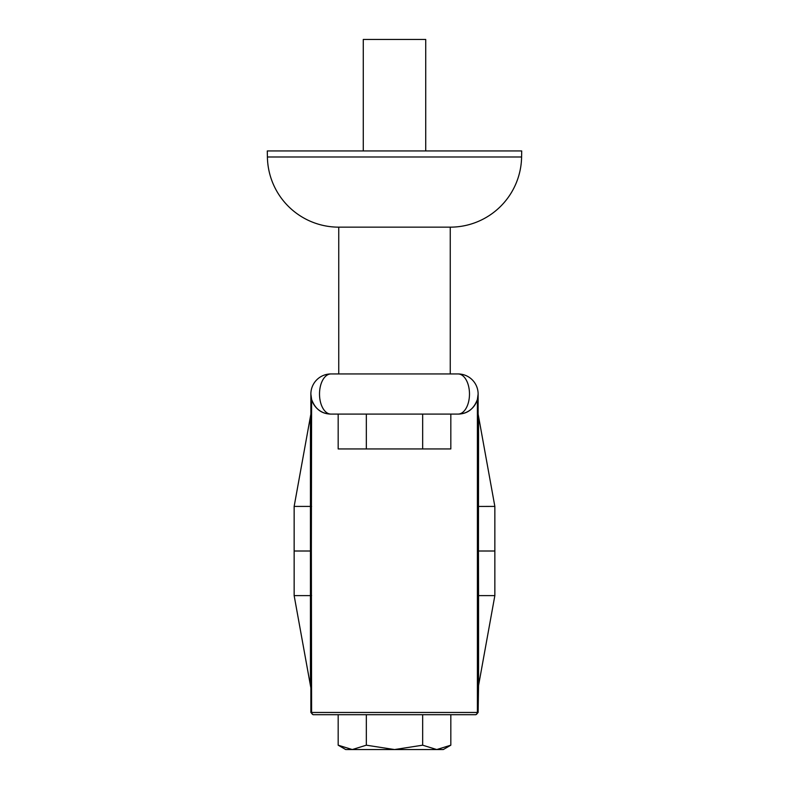 <?xml version="1.0" encoding="UTF-8"?>
<svg xmlns="http://www.w3.org/2000/svg" width="789" height="789" viewBox="0 0 789 789"><rect width="100%" height="100%" fill="white"/><g stroke="black" fill="none" stroke-linecap="round" stroke-linejoin="round"><path stroke-width="1.18" d="M425.725 150.946L425.725 39.45L363.275 39.45L363.275 150.946M267.402 156.991L521.598 156.991L521.707 150.946L267.293 150.946L267.402 156.991A71.355 71.355 0 0 0 338.747 227.153L450.253 227.153L450.253 373.947M338.747 227.153L338.747 373.947M521.598 156.991A71.355 71.355 0 0 1 450.253 227.153A71.355 71.355 0 0 0 521.598 156.991M310.876 712.467L478.124 712.467L475.895 714.696L423.338 714.696L450.825 714.696L450.825 745.191L443.28 749.55L436.741 749.55L450.825 745.191L436.741 749.55L422.667 745.191L422.667 714.696L313.105 714.696L310.876 712.467L310.876 687.939L294.149 595.616L294.149 506.41L310.876 414.087L310.876 394.017A20.07 20.07 0 0 1 330.946 373.947L458.054 373.947A20.07 20.07 0 0 1 478.124 394.017L478.124 414.087L494.851 506.41L494.851 595.616L478.558 685.533L478.558 595.616L494.851 595.616M458.054 414.087A20.07 20.07 0 0 0 478.124 394.017A20.07 20.07 0 0 0 458.054 373.947A20.07 11.431 -90 0 1 469.485 394.017A20.07 11.431 -90 0 1 458.054 414.087A20.07 20.07 0 0 0 478.124 394.017L477.394 399.402C473.834 409.047 467.384 413.939 458.054 414.087L330.946 414.087C321.616 413.939 315.176 409.047 311.606 399.402L310.876 394.017A20.07 20.07 0 0 0 330.946 414.087A20.07 11.431 -90 0 1 319.515 394.017A20.07 11.431 -90 0 1 330.946 373.947M366.333 414.087L338.175 414.087L338.175 448.941L366.333 448.941L366.333 414.087M422.667 745.191L394.5 749.55L366.333 745.191L352.259 749.55L338.175 745.191L338.175 714.696L313.637 714.696A2.229 2.022 -90 0 1 311.606 712.467L311.359 551.008L294.149 551.008M366.333 745.191L366.333 714.696M338.175 745.191L352.259 749.55L345.72 749.55L338.175 745.191M423.338 714.696L422.667 714.696M450.825 714.696L475.363 714.696A2.229 2.022 -90 0 0 477.394 712.467L477.394 399.402M419.649 714.696L369.351 714.696M311.606 399.402L311.359 551.008M478.558 416.493L478.459 551.008L494.851 551.008M477.394 506.439L494.851 506.41M311.606 595.587L310.442 595.616L310.442 506.41L294.149 506.41M311.606 506.439L310.442 506.41L310.442 416.493M477.394 595.587L478.558 595.616L478.459 551.008L477.641 551.008M478.124 712.467L478.558 685.533M310.442 685.533L310.442 595.616L294.149 595.616M436.741 749.55L352.259 749.55M422.667 414.087L422.667 448.941L450.825 448.941L450.825 414.087M422.667 448.941L366.333 448.941"/></g></svg>
